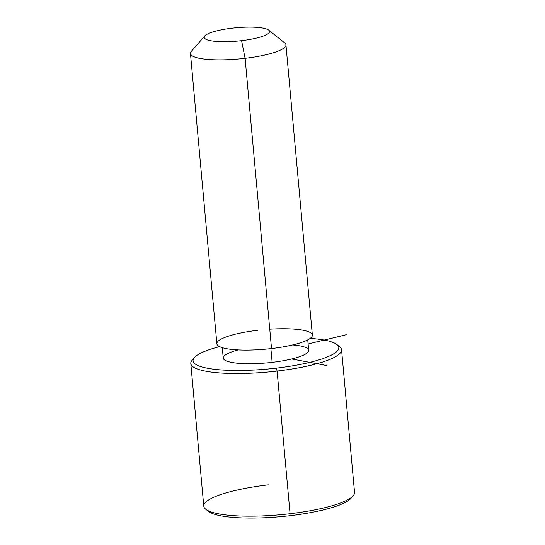 <?xml version="1.0" encoding="UTF-8"?>
<svg xmlns="http://www.w3.org/2000/svg" width="545" height="545" viewBox="0 0 545 545"><rect width="100%" height="100%" fill="white"/><g stroke="black" fill="none" stroke-linecap="round" stroke-linejoin="round"><path stroke-width="0.82" d="M307.727 339.889L308.674 350.292A42.892 8.775 174.8 0 1 272.139 362.35L270.885 348.63L272.139 362.35A42.892 8.775 174.8 0 1 223.239 358.065L222.292 347.669M257.703 330.284A47.94 9.803 -5.2 0 0 217.36 344.965A47.94 9.803 -5.2 0 0 271.519 348.555L245.107 58.315A47.94 9.803 -5.2 0 0 285.941 44.833L312.353 335.073A47.94 9.803 174.8 0 1 271.519 348.555A47.94 9.803 174.8 0 1 216.869 343.766L190.457 53.519A47.94 9.803 -5.2 0 0 245.107 58.315L271.519 348.555A47.94 9.803 -5.2 0 0 312.353 335.073A47.94 9.803 -5.2 0 0 269.755 329.187M268.671 30.118L284.701 42.885A47.94 9.803 174.8 0 1 245.107 58.315L241.578 40.671A32.802 6.71 -5.2 0 0 268.671 30.118A32.802 6.71 -5.2 0 0 232.129 28.17A32.802 6.71 -5.2 0 0 204.784 35.929A32.802 6.71 -5.2 0 0 241.578 40.671L245.107 58.315A47.94 9.803 174.8 0 1 191.322 51.387L204.784 35.929M241.578 40.671A32.802 6.71 174.8 0 1 204.525 38.211A32.802 6.71 174.8 0 1 232.129 28.17A32.802 6.71 174.8 0 1 269.182 30.629A32.802 6.71 174.8 0 1 241.578 40.671M310.187 338.384A73.173 14.96 174.8 0 1 336.51 351.798A73.173 14.96 174.8 0 1 276.499 368.12A73.173 14.96 174.8 0 1 199.327 366.077A73.173 14.96 174.8 0 1 219.594 346.627A73.173 14.96 -5.2 0 0 194.408 357.547A73.173 14.96 -5.2 0 0 276.499 368.12A73.173 14.96 -5.2 0 0 336.933 344.576A73.173 14.96 -5.2 0 0 310.187 338.384M238.138 349.917A42.892 8.775 -5.2 0 0 227.067 361.212A42.892 8.775 -5.2 0 0 272.139 362.35A42.892 8.775 -5.2 0 0 307.21 352.874A42.892 8.775 -5.2 0 0 292.549 344.965M336.933 344.576L339.603 346.709A75.694 15.478 174.8 0 1 277.085 371.063L276.499 368.12L277.085 371.063A75.694 15.478 174.8 0 1 192.167 360.122L194.408 357.547M207.311 510.27A73.173 14.96 -5.2 0 0 289.933 515.706A73.173 14.96 -5.2 0 0 351.811 497.122M341.565 349.774L354.543 492.442A75.694 15.478 174.8 0 1 290.069 513.724L277.085 371.063A75.694 15.478 -5.2 0 0 341.565 349.774A75.694 15.478 -5.2 0 0 338.029 345.666M290.069 513.724A75.694 15.478 174.8 0 1 203.776 506.162L190.798 363.495A75.694 15.478 -5.2 0 0 277.085 371.063L290.069 513.724A75.694 15.478 -5.2 0 0 353.174 495.807L350.932 498.389A73.173 14.96 174.8 0 1 289.933 515.706L290.069 513.724L289.933 515.706A73.173 14.96 174.8 0 1 208.408 511.36L205.738 509.228A75.694 15.478 -5.2 0 0 290.069 513.724M193.523 358.814A75.694 15.478 -5.2 0 0 190.798 363.495M268.256 484.873A75.694 15.478 -5.2 0 0 205.738 509.228M291.65 358.971L326.407 365.463M308.095 343.963L346.279 334.719"/></g></svg>
